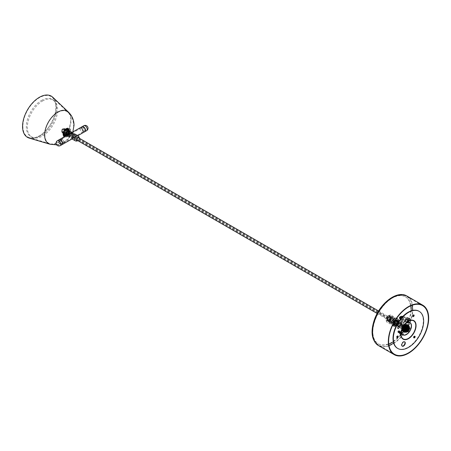 <?xml version="1.0" encoding="UTF-8"?>
<svg xmlns="http://www.w3.org/2000/svg" width="451" height="451" viewBox="0 0 451 451"><rect width="100%" height="100%" fill="white"/><g stroke="black" fill="none" stroke-linecap="round" stroke-linejoin="round"><path stroke-width="0.34" stroke-dasharray="2.25 1.69" d="M69.375 132.058A2.441 1.409 -60 0 1 68.31 134.511A2.441 1.409 -60 0 1 66.432 135.165A2.441 1.409 -60 0 1 65.925 134.048A2.441 1.409 -60 0 1 66.99 131.596A2.441 1.409 -60 0 1 68.868 130.942A2.441 1.409 -60 0 1 69.375 132.058M69.037 131.861A2.441 1.409 -60 0 1 67.971 134.319A2.441 1.409 -60 0 1 66.094 134.973A2.441 1.409 -60 0 1 65.587 133.857A2.441 1.409 -60 0 1 66.652 131.399A2.441 1.409 -60 0 1 68.535 130.745A2.441 1.409 -60 0 1 69.037 131.861M22.894 126.252A23.317 13.462 120 0 0 29.433 137.662A23.317 13.462 120 0 0 46.724 129.538A23.317 13.462 120 0 0 55.868 107.214A23.317 13.462 120 0 0 52.53 97.658A23.317 13.462 120 0 0 34.135 101.712A23.317 13.462 120 0 0 22.894 126.252M29.225 138.096A23.802 13.744 120 0 0 46.876 129.803A23.802 13.744 120 0 0 56.212 107.017A23.802 13.744 120 0 0 52.801 97.258M64.848 134.048A2.497 1.443 -60 0 1 65.643 131.258A2.497 1.443 -60 0 1 67.797 130.328A2.497 1.443 -60 0 1 68.242 130.937A2.497 1.443 -60 0 1 67.447 133.727A2.497 1.443 -60 0 1 65.294 134.657A2.497 1.443 -60 0 1 64.848 134.048M64.093 133.609A2.497 1.443 -60 0 1 64.888 130.824A2.497 1.443 -60 0 1 67.036 129.894A2.497 1.443 -60 0 1 67.481 130.502A2.497 1.443 -60 0 1 66.692 133.287A2.497 1.443 -60 0 1 64.538 134.223A2.497 1.443 -60 0 1 64.093 133.609M63.766 135.221L63.01 134.787A4.166 2.407 -60 0 1 62.96 134.646A4.166 2.407 -60 0 1 62.926 134.499L63.681 134.939A4.166 2.407 -60 0 0 63.721 135.086A4.166 2.407 -60 0 0 63.766 135.221L64.679 134.46L63.884 135.492L63.129 135.052A4.166 2.407 -60 0 0 63.27 135.277L64.031 135.712A4.166 2.407 -60 0 1 63.884 135.492M67.222 135.413A4.166 2.407 -60 0 1 66.928 135.644L66.167 135.21A4.166 2.407 -60 0 0 66.466 134.973L67.222 135.413L67.114 134.404L67.526 135.137L66.771 134.697A4.166 2.407 -60 0 0 67.047 134.404L66.748 133.552L67.323 134.071A4.166 2.407 -60 0 0 67.571 133.727L68.332 134.167A4.166 2.407 -60 0 1 68.084 134.505L67.323 134.071M66.613 135.852L65.857 135.418A4.166 2.407 -60 0 1 65.553 135.582L66.314 136.016A4.166 2.407 -60 0 0 66.613 135.852L66.697 134.731L66.928 135.644M65.998 136.151L65.243 135.712A4.166 2.407 -60 0 1 64.95 135.802L65.705 136.236A4.166 2.407 -60 0 0 65.998 136.151L66.28 134.962L66.314 136.016M65.412 136.287L64.651 135.852A4.166 2.407 -60 0 1 64.38 135.858L65.136 136.292A4.166 2.407 -60 0 0 65.412 136.287L65.869 135.08L65.705 136.236M64.871 136.258L64.11 135.819A4.166 2.407 -60 0 1 63.873 135.745L64.628 136.185A4.166 2.407 -60 0 0 64.871 136.258L65.485 135.091L65.136 136.292M64.403 136.061L63.647 135.627A4.166 2.407 -60 0 1 63.45 135.475L64.205 135.909A4.166 2.407 -60 0 0 64.403 136.061L65.153 134.984L64.628 136.185M63.625 134.612L62.864 134.178A4.166 2.407 -60 0 1 62.841 133.84L63.602 134.28A4.166 2.407 -60 0 0 63.625 134.612L64.561 134.06L63.681 134.939M63.608 133.913L62.852 133.473A4.166 2.407 -60 0 1 62.892 133.107L63.647 133.541A4.166 2.407 -60 0 0 63.608 133.913L64.527 133.592L63.602 134.28M63.726 133.146L62.965 132.707A4.166 2.407 -60 0 1 63.067 132.323L63.822 132.757A4.166 2.407 -60 0 0 63.726 133.146L64.583 133.079L63.647 133.541M63.963 132.352L63.202 131.917A4.166 2.407 -60 0 1 63.36 131.529L64.121 131.963A4.166 2.407 -60 0 0 63.963 132.352L64.724 132.538L63.822 132.757M64.313 131.568L63.552 131.128A4.166 2.407 -60 0 1 63.76 130.756L64.521 131.196A4.166 2.407 -60 0 0 64.313 131.568L64.944 131.996L64.121 131.963M64.758 130.818L64.003 130.384A4.166 2.407 -60 0 1 64.251 130.04L65.006 130.48A4.166 2.407 -60 0 0 64.758 130.818L65.237 131.472L64.521 131.196M65.288 130.147L64.527 129.708A4.166 2.407 -60 0 1 64.809 129.414L65.564 129.854A4.166 2.407 -60 0 0 65.288 130.147L65.587 130.999L65.006 130.48M65.869 129.578L65.107 129.138A4.166 2.407 -60 0 1 65.406 128.907L66.162 129.341A4.166 2.407 -60 0 0 65.869 129.578L65.976 130.587L65.564 129.854M66.477 129.133L65.722 128.693A4.166 2.407 -60 0 1 66.021 128.529L66.776 128.969A4.166 2.407 -60 0 0 66.477 129.133L66.393 130.26L66.162 129.341M67.092 128.834L66.331 128.4A4.166 2.407 -60 0 1 66.624 128.309L67.385 128.749A4.166 2.407 -60 0 0 67.092 128.834L66.81 130.029L66.776 128.969M67.678 128.698L66.923 128.264A4.166 2.407 -60 0 1 67.193 128.259L67.954 128.693A4.166 2.407 -60 0 0 67.678 128.698L67.222 129.905L67.385 128.749M68.219 128.727L67.464 128.293A4.166 2.407 -60 0 1 67.701 128.366L68.462 128.806A4.166 2.407 -60 0 0 68.219 128.727L67.605 129.894L67.954 128.693M68.687 128.924L67.932 128.484A4.166 2.407 -60 0 1 68.124 128.636L68.885 129.076A4.166 2.407 -60 0 0 68.687 128.924L67.938 130.001L68.462 128.806M69.059 129.274L68.304 128.834A4.166 2.407 -60 0 1 68.445 129.059L69.206 129.499A4.166 2.407 -60 0 0 69.059 129.274L68.214 130.215L68.885 129.076M69.324 129.764L68.569 129.324A4.166 2.407 -60 0 1 68.653 129.612L69.409 130.046A4.166 2.407 -60 0 0 69.324 129.764L68.411 130.525L69.206 129.499M69.465 130.373L68.71 129.939A4.166 2.407 -60 0 1 68.732 130.271L69.488 130.705A4.166 2.407 -60 0 0 69.465 130.373L68.529 130.925L69.409 130.046M69.482 131.078L68.721 130.638A4.166 2.407 -60 0 1 68.682 131.004L69.443 131.444A4.166 2.407 -60 0 0 69.482 131.078L68.563 131.393L69.488 130.705M69.364 131.839L68.608 131.404A4.166 2.407 -60 0 1 68.507 131.788L69.268 132.228A4.166 2.407 -60 0 0 69.364 131.839L68.507 131.906L69.443 131.444M69.127 132.633L68.372 132.194A4.166 2.407 -60 0 1 68.214 132.583L68.969 133.022A4.166 2.407 -60 0 0 69.127 132.633L68.366 132.447L69.268 132.228M68.778 133.423L68.022 132.983A4.166 2.407 -60 0 1 67.813 133.355L68.569 133.795A4.166 2.407 -60 0 0 68.778 133.423L68.146 132.994L68.969 133.022M65.857 135.418L65.942 134.291L66.167 135.21M65.243 135.712L65.519 134.522L65.553 135.582M64.651 135.852L65.107 134.646L64.95 135.802M64.11 135.819L64.73 134.652L64.38 135.858M63.647 135.627L64.397 134.55L63.873 135.745M63.27 135.277L64.121 134.336L63.45 135.475M63.01 134.787L63.918 134.02L63.129 135.052M62.864 134.178L63.8 133.626L62.926 134.499M62.852 133.473L63.771 133.158L62.841 133.84M62.965 132.707L63.822 132.639L62.892 133.107M63.202 131.917L63.969 132.098L63.067 132.323M63.552 131.128L64.189 131.557L63.36 131.529M64.003 130.384L64.482 131.038L63.76 130.756M64.527 129.708L64.826 130.559L64.251 130.04M65.107 129.138L65.22 130.147L64.809 129.414M65.722 128.693L65.632 129.82L65.406 128.907M66.331 128.4L66.055 129.589L66.021 128.529M66.923 128.264L66.466 129.465L66.624 128.309M67.464 128.293L66.844 129.46L67.193 128.259M67.932 128.484L67.182 129.561L67.701 128.366M68.304 128.834L67.453 129.775L68.124 128.636M68.569 129.324L67.656 130.091L68.445 129.059M68.71 129.939L67.774 130.491L68.653 129.612M68.721 130.638L67.808 130.953L68.732 130.271M68.608 131.404L67.751 131.472L68.682 131.004M68.372 132.194L67.611 132.013L68.507 131.788M68.022 132.983L67.385 132.555L68.214 132.583M67.571 133.727L67.098 133.079L67.813 133.355M66.466 134.973L66.359 133.964L66.771 134.697M67.047 134.404L67.802 134.838A4.166 2.407 -60 0 1 67.526 135.137M67.802 134.838L67.503 133.992L68.084 134.505M68.332 134.167L67.853 133.513L68.569 133.795M64.031 135.712L64.876 134.77L64.205 135.909M67.114 134.404L66.359 133.964M67.503 133.992L66.748 133.552M67.853 133.513L67.098 133.079M68.146 132.994L67.385 132.555M68.366 132.447L67.611 132.013M68.507 131.906L67.751 131.472M68.563 131.393L67.808 130.953M68.529 130.925L67.774 130.491M68.411 130.525L67.656 130.091M68.214 130.215L67.453 129.775M67.938 130.001L67.182 129.561M67.605 129.894L66.844 129.46M67.222 129.905L66.466 129.465M66.81 130.029L66.055 129.589M66.393 130.26L65.632 129.82M65.976 130.587L65.22 130.147M65.587 130.999L64.826 130.559M65.237 131.472L64.482 131.038M64.944 131.996L64.189 131.557M64.724 132.538L63.969 132.098M64.583 133.079L63.822 132.639M64.527 133.592L63.771 133.158M64.561 134.06L63.8 133.626M64.679 134.46L63.918 134.02M64.876 134.77L64.121 134.336M65.153 134.984L64.397 134.55M65.485 135.091L64.73 134.652M65.869 135.08L65.107 134.646M66.28 134.962L65.519 134.522M66.697 134.731L65.942 134.291M61.764 131.438A2.261 1.308 -60 0 1 63.36 128.806A2.261 1.308 -60 0 1 64.955 129.871A2.261 1.308 -60 0 1 63.298 132.532A2.261 1.308 -60 0 1 61.759 131.579A2.261 1.308 -60 0 1 61.764 131.438M65.119 129.877A2.379 1.376 120 0 0 64.634 128.642A2.379 1.376 120 0 0 63.444 128.761A2.379 1.376 120 0 0 61.764 131.529A2.379 1.376 120 0 0 61.759 131.675A2.379 1.376 120 0 0 62.255 132.763A2.379 1.376 120 0 0 64.031 132.188A2.379 1.376 120 0 0 65.119 129.877M71.686 133.755A2.261 1.308 120 0 0 71.692 133.62A2.261 1.308 120 0 0 70.153 132.662A2.261 1.308 120 0 0 68.496 135.323A2.261 1.308 120 0 0 70.091 136.388A2.261 1.308 120 0 0 71.686 133.755M68.326 135.317A2.379 1.376 -60 0 1 69.42 133.011A2.379 1.376 -60 0 1 71.196 132.431A2.379 1.376 -60 0 1 71.692 133.519A2.379 1.376 -60 0 1 71.686 133.665A2.379 1.376 -60 0 1 70.006 136.433A2.379 1.376 -60 0 1 68.817 136.552A2.379 1.376 -60 0 1 68.326 135.317M68.918 135.12A1.669 0.964 120 0 0 69.257 135.982A1.669 0.964 120 0 0 70.503 135.582A1.669 0.964 120 0 0 71.264 133.964A1.669 0.964 120 0 0 70.925 133.096A1.669 0.964 120 0 0 69.679 133.502A1.669 0.964 120 0 0 68.918 135.12M62.182 131.23A1.669 0.964 120 0 0 62.526 132.098A1.669 0.964 120 0 0 63.771 131.692A1.669 0.964 120 0 0 64.532 130.074A1.669 0.964 120 0 0 64.194 129.212A1.669 0.964 120 0 0 62.948 129.617A1.669 0.964 120 0 0 62.182 131.23M43.099 100.703A21.422 12.369 120 0 0 28.616 119.526A21.422 12.369 120 0 0 31.779 137.081A21.422 12.369 120 0 0 41.887 136.354A21.422 12.369 120 0 0 56.364 117.531A21.422 12.369 120 0 0 53.201 99.975A21.422 12.369 120 0 0 43.099 100.703M42.084 100.122A21.422 12.369 120 0 0 27.607 118.94A21.422 12.369 120 0 0 30.769 136.495A21.422 12.369 120 0 0 40.872 135.774A21.422 12.369 120 0 0 55.355 116.95A21.422 12.369 120 0 0 52.192 99.395A21.422 12.369 120 0 0 42.084 100.122M62.463 129.617A1.308 0.755 -60 0 1 63.506 129.228A1.308 0.755 -60 0 1 63.247 131.106A1.308 0.755 -60 0 1 62.199 131.495A1.308 0.755 -60 0 1 62.463 129.617M65.66 131.466A1.308 0.755 -60 0 1 66.709 131.078A1.308 0.755 -60 0 1 66.444 132.949A1.308 0.755 -60 0 1 65.395 133.344A1.308 0.755 -60 0 1 65.66 131.466M66.477 133.017A1.426 0.823 -60 0 1 65.339 133.445A1.426 0.823 -60 0 1 65.626 131.399A1.426 0.823 -60 0 1 66.765 130.97A1.426 0.823 -60 0 1 66.477 133.017M65.13 132.239A1.426 0.823 -60 0 1 63.991 132.667A1.426 0.823 -60 0 1 64.279 130.621A1.426 0.823 -60 0 1 65.418 130.192A1.426 0.823 -60 0 1 65.13 132.239M65.169 132.306A1.545 0.891 -60 0 1 63.929 132.769A1.545 0.891 -60 0 1 64.245 130.553A1.545 0.891 -60 0 1 65.48 130.091A1.545 0.891 -60 0 1 65.169 132.306M63.822 131.534A1.545 0.891 -60 0 1 62.588 131.996A1.545 0.891 -60 0 1 62.898 129.775A1.545 0.891 -60 0 1 64.132 129.313A1.545 0.891 -60 0 1 63.822 131.534M63.963 131.805A2.024 1.167 -60 0 1 62.345 132.408A2.024 1.167 -60 0 1 62.757 129.505A2.024 1.167 -60 0 1 64.369 128.901A2.024 1.167 -60 0 1 63.963 131.805M63.461 131.512A2.024 1.167 -60 0 1 61.843 132.115A2.024 1.167 -60 0 1 62.249 129.212A2.024 1.167 -60 0 1 63.867 128.608A2.024 1.167 -60 0 1 63.461 131.512M66.652 134.477A2.497 1.443 120 0 0 68.202 132.273A2.497 1.443 120 0 0 67.802 130.333A2.497 1.443 120 0 0 66.455 130.519A2.497 1.443 120 0 0 64.905 132.724A2.497 1.443 120 0 0 65.305 134.663A2.497 1.443 120 0 0 66.652 134.477M67.188 134.787A2.497 1.443 120 0 0 68.744 132.583A2.497 1.443 120 0 0 68.343 130.643A2.497 1.443 120 0 0 66.99 130.829A2.497 1.443 120 0 0 65.44 133.034A2.497 1.443 120 0 0 65.84 134.973A2.497 1.443 120 0 0 67.188 134.787M66.895 128.845A5 2.886 120 0 0 63.788 133.259A5 2.886 120 0 0 64.594 137.138A5 2.886 120 0 0 67.289 136.771A5 2.886 120 0 0 70.395 132.357A5 2.886 120 0 0 69.589 128.479A5 2.886 120 0 0 66.895 128.845M66.353 128.535A5 2.886 120 0 0 63.253 132.949A5 2.886 120 0 0 64.053 136.828A5 2.886 120 0 0 66.748 136.461A5 2.886 120 0 0 69.854 132.047A5 2.886 120 0 0 69.054 128.169A5 2.886 120 0 0 66.353 128.535M73.4 134.686L74.832 134.804L73.953 137.876L72.69 138.513L73.4 134.686M68.749 131.292A2.142 1.235 -60 0 1 69.189 132.284A2.142 1.235 -60 0 1 68.248 134.432A2.142 1.235 -60 0 1 66.607 135.001A2.142 1.235 -60 0 1 66.162 134.009A2.142 1.235 -60 0 1 67.103 131.861A2.142 1.235 -60 0 1 68.749 131.292L72.059 133.203L72.064 133.919L74.184 134.432L74.178 136.929L72.042 137.431L72.064 133.919L69.928 134.415L69.916 136.912L72.042 137.431L72.042 138.141L69.206 137.329L68.011 135.655L69.217 133.998L70.153 133.468L69.274 136.54L70.706 136.659L71.416 132.831L70.153 133.468L71.416 132.831L71.546 133.648L69.274 136.54L68.529 135.21M83.508 127.419A2.142 1.246 -119.6 0 0 82.437 127.312A2.142 1.246 -119.6 0 0 82.093 129.031A2.142 1.246 -119.6 0 0 83.486 130.931A2.142 1.246 -119.6 0 0 84.551 131.038A2.142 1.246 -119.6 0 0 84.901 129.313A2.142 1.246 -119.6 0 0 83.508 127.419M60.592 144.512A2.858 1.663 -119.6 0 0 62.018 144.658A2.858 1.663 -119.6 0 1 58.664 141.699A2.858 1.663 -119.6 0 1 59.199 139.692A2.858 1.663 -119.6 0 0 58.731 141.986A2.858 1.663 -119.6 0 0 60.592 144.512M82.088 126.692A2.858 1.663 -119.6 0 0 81.62 128.986A2.858 1.663 -119.6 0 0 83.48 131.512A2.858 1.663 -119.6 0 0 84.906 131.658A2.858 1.663 60.4 0 1 82.674 130.852A2.858 1.663 60.4 0 1 81.479 127.932A2.858 1.663 60.4 0 1 81.484 127.853M60.62 140.419A2.142 1.246 -119.6 0 0 59.549 140.312A2.142 1.246 -119.6 0 0 59.199 142.031A2.142 1.246 -119.6 0 0 60.597 143.931A2.142 1.246 -119.6 0 0 61.663 144.032A2.142 1.246 -119.6 0 0 62.012 142.313A2.142 1.246 -119.6 0 0 60.62 140.419M72.042 137.431L72.064 133.919M83.328 131.061A2.142 1.246 60.4 0 1 82.871 131.991A2.142 1.246 60.4 0 1 81.197 131.388A2.142 1.246 60.4 0 1 80.301 129.2A2.142 1.246 60.4 0 1 80.757 128.264A2.142 1.246 60.4 0 1 82.432 128.868A2.142 1.246 60.4 0 1 83.328 131.061M85.008 130.102A2.142 1.246 60.4 0 1 84.551 131.038A2.142 1.246 60.4 0 1 82.883 130.435A2.142 1.246 60.4 0 1 81.981 128.242A2.142 1.246 60.4 0 1 82.437 127.312A2.142 1.246 60.4 0 1 84.111 127.909A2.142 1.246 60.4 0 1 85.008 130.102M63.749 141.575A2.142 1.246 -119.6 0 0 61.235 139.353A2.142 1.246 -119.6 0 0 60.829 140.859A2.142 1.246 -119.6 0 0 63.349 143.08A2.142 1.246 -119.6 0 0 63.749 141.575M62.069 142.527A2.142 1.246 -119.6 0 0 59.549 140.312A2.142 1.246 -119.6 0 0 59.149 141.817A2.142 1.246 -119.6 0 0 61.663 144.032A2.142 1.246 -119.6 0 0 62.069 142.527M68.71 134.697L70.153 133.468L69.217 133.998M66.246 135.621A2.858 1.652 120 0 0 68.439 134.86A2.858 1.652 120 0 0 69.696 131.996A2.858 1.652 120 0 0 69.104 130.672M72.07 133.333C72.07 132.087 72.064 132.092 72.053 133.361L72.036 138.012L74.883 137.346L76.089 135.689L74.894 134.015M77.781 140.633A1.669 0.964 120 0 0 78.057 140.515A1.669 0.964 120 0 0 78.745 139.872A1.669 0.964 120 0 0 79.032 139.365A1.669 0.964 120 0 0 79.246 138.48A1.669 0.964 120 0 0 79.213 138.158M75.249 136.168L74.719 135.289L72.893 137.51L73.056 138.175L75.249 136.168M405.054 327.9A0.536 0.31 -60 0 1 404.829 327.195A0.536 0.31 -60 0 1 405.054 327.9M68.451 133.564A0.536 0.31 -60 0 1 68.225 132.859A0.536 0.31 -60 0 1 68.451 133.564M405.308 328.683A0.536 0.31 -60 0 1 405.083 327.978A0.536 0.31 -60 0 1 405.308 328.683M68.704 134.342A0.536 0.31 -60 0 1 68.473 133.637A0.536 0.31 -60 0 1 68.704 134.342M68.163 132.662A1.426 0.823 -60 0 1 69.178 132.363A1.426 0.823 -60 0 1 68.766 134.539A1.426 0.823 -60 0 1 67.746 134.838A1.426 0.823 -60 0 1 68.163 132.662M404.767 326.998A1.426 0.823 -60 0 1 405.782 326.704A1.426 0.823 -60 0 1 405.37 328.875A1.426 0.823 -60 0 1 404.355 329.174A1.426 0.823 -60 0 1 404.767 326.998M392.703 317.267A3.213 1.855 -60 0 1 393.278 317.419A3.213 1.855 -60 0 1 393.509 320.684A3.213 1.855 -60 0 1 390.639 323.136A3.213 1.855 -60 0 1 390.064 322.984A3.213 1.855 -60 0 1 389.833 319.72A3.213 1.855 -60 0 1 392.703 317.267M393.041 317.465A3.213 1.855 -60 0 1 393.616 317.617A3.213 1.855 -60 0 1 393.847 320.881A3.213 1.855 -60 0 1 390.978 323.333A3.213 1.855 -60 0 1 390.403 323.181A3.213 1.855 -60 0 1 390.171 319.917A3.213 1.855 -60 0 1 393.041 317.465M396.965 337.557A0.953 0.552 -60 0 1 396.936 337.557A0.953 0.552 -60 0 1 396.762 337.511A0.953 0.552 -60 0 1 396.694 336.547A0.953 0.552 -60 0 1 397.545 335.82A0.953 0.552 -60 0 1 397.714 335.865A0.953 0.552 -60 0 1 397.855 336.012M413.843 337.754A0.953 0.552 -60 0 1 413.815 337.754A0.953 0.552 -60 0 1 413.64 337.709A0.953 0.552 -60 0 1 413.573 336.745A0.953 0.552 -60 0 1 414.424 336.018A0.953 0.552 -60 0 1 414.593 336.063A0.953 0.552 -60 0 1 414.734 336.215M412.857 316.472A0.953 0.552 -60 0 1 412.828 316.472A0.953 0.552 -60 0 1 412.659 316.427A0.953 0.552 -60 0 1 412.592 315.463A0.953 0.552 -60 0 1 413.443 314.736A0.953 0.552 -60 0 1 413.612 314.781A0.953 0.552 -60 0 1 413.747 314.928M402.123 346.092A2.497 1.443 -60 0 1 401.942 346.013A2.497 1.443 -60 0 1 401.762 343.476A2.497 1.443 -60 0 1 403.995 341.565A2.497 1.443 -60 0 1 404.446 341.683A2.497 1.443 -60 0 1 404.598 341.802M405.68 331.034A2.497 1.443 120 0 0 407.913 329.129A2.497 1.443 120 0 0 407.732 326.592A2.497 1.443 120 0 0 407.287 326.473A2.497 1.443 120 0 0 405.054 328.379A2.497 1.443 120 0 0 405.235 330.921A2.497 1.443 120 0 0 405.68 331.034M405.342 330.842A2.497 1.443 120 0 0 407.574 328.937A2.497 1.443 120 0 0 407.394 326.394A2.497 1.443 120 0 0 406.949 326.276A2.497 1.443 120 0 0 404.716 328.187A2.497 1.443 120 0 0 404.897 330.724A2.497 1.443 120 0 0 405.342 330.842M397.624 348.375A21.422 12.369 120 0 0 401.283 349.283A21.422 12.369 120 0 0 420.349 333.086A21.422 12.369 120 0 0 419.041 311.275M397.573 325.972A2.261 1.308 -60 0 1 397.478 325.402A2.261 1.308 -60 0 1 399.079 322.634A2.261 1.308 -60 0 1 400.578 322.984A2.261 1.308 -60 0 1 399.62 325.904A2.261 1.308 -60 0 1 397.573 325.972M400.742 322.955A2.379 1.376 120 0 0 400.353 322.465A2.379 1.376 120 0 0 399.163 322.583A2.379 1.376 120 0 0 397.478 325.498A2.379 1.376 120 0 0 397.579 326.101A2.379 1.376 120 0 0 397.968 326.586A2.379 1.376 120 0 0 400.06 325.65A2.379 1.376 120 0 0 400.742 322.955M405.821 330.859A2.379 1.376 -60 0 1 406.503 328.17A2.379 1.376 -60 0 1 408.6 327.229A2.379 1.376 -60 0 1 408.989 327.719A2.379 1.376 -60 0 1 409.091 328.317A2.379 1.376 -60 0 1 407.405 331.231A2.379 1.376 -60 0 1 406.216 331.35A2.379 1.376 -60 0 1 405.821 330.859M397.968 325.577A1.669 0.964 120 0 0 398.244 325.921A1.669 0.964 120 0 0 399.71 325.261A1.669 0.964 120 0 0 400.184 323.378A1.669 0.964 120 0 0 399.907 323.034A1.669 0.964 120 0 0 398.447 323.694A1.669 0.964 120 0 0 397.968 325.577M407.636 329.36A2.261 1.308 120 0 0 408.082 327.832A2.261 1.308 120 0 0 407.078 326.699A2.261 1.308 120 0 0 405.325 328.148A2.261 1.308 120 0 0 405.009 330.329A2.261 1.308 120 0 0 406.481 330.6A2.261 1.308 120 0 0 407.636 329.36M405.472 328.227A2.142 1.235 -60 0 1 407.636 326.947A2.142 1.235 -60 0 1 408.082 327.928A2.142 1.235 -60 0 1 407.665 329.377A2.142 1.235 -60 0 1 406.565 330.549A2.142 1.235 -60 0 1 405.494 330.656A2.142 1.235 -60 0 1 405.472 328.227M408.505 329.861A2.142 1.235 120 0 0 408.476 327.432A2.142 1.235 120 0 0 407.405 327.539A2.142 1.235 120 0 0 406.312 328.717A2.142 1.235 120 0 0 405.894 330.166A2.142 1.235 120 0 0 406.334 331.141A2.142 1.235 120 0 0 408.505 329.861M409.79 328.322L408.95 327.832L408.38 325.921M409.688 328.869L408.296 331.367L407.45 330.882L408.848 328.384L409.812 328.706M405.911 332.336L405.066 331.846L407.033 331.265L407.873 331.75M408.172 325.814L408.803 328.125L407.112 331.068L404.863 331.733L404.135 329.512L401.762 329.935L401.317 327.573L403.087 324.681L405.443 324.246L405.894 326.609L404.119 329.501L405.889 327.003L406.729 327.488L405.212 329.906L404.367 329.416M405.844 325.351A4.166 2.407 -60 0 1 406.142 325.16L405.387 324.72A4.166 2.407 -60 0 0 405.083 324.917L405.844 325.351L405.832 326.439L408.104 325.774M398.03 331.141A0.834 0.676 -51.3 0 0 399.208 331.823A0.834 0.676 -51.3 0 0 398.03 331.141M398.148 332.466A1.071 0.874 128.7 0 1 399.4 330.735A1.071 0.874 128.7 0 1 398.148 332.466M399.744 331.017A1.071 0.874 -51.3 0 0 398.583 332.815A1.071 0.874 -51.3 0 0 399.744 331.017M399.524 331.355A0.665 0.541 -51.3 0 0 398.802 332.472A0.665 0.541 -51.3 0 0 399.524 331.355M400.172 331.88A0.665 0.541 -51.3 0 0 399.451 332.996A0.665 0.541 -51.3 0 0 400.172 331.88M403.797 331L401.892 333.937A1.669 0.964 -60 0 1 400.302 334.777A1.669 0.964 -60 0 1 400.381 332.725L402.281 329.794A3.569 2.063 -60 0 1 403.126 326.456A3.569 2.063 -60 0 1 406.537 324.664A3.569 2.063 -60 0 1 406.374 329.05A3.569 2.063 -60 0 1 403.797 331L404.062 331.158L402.162 334.095A1.669 0.964 -60 0 1 400.573 334.93A1.669 0.964 -60 0 1 400.651 332.883L402.551 329.946A3.569 2.063 -60 0 1 403.397 326.609A3.569 2.063 -60 0 1 406.802 324.816A3.569 2.063 -60 0 1 406.639 329.207A3.569 2.063 -60 0 1 404.062 331.158M401.108 333.25A0.654 0.378 -60 0 1 401.706 333.729A0.654 0.378 -60 0 1 401.108 333.25M399.496 332.319A0.654 0.378 -60 0 1 400.088 332.793A0.654 0.378 -60 0 1 399.496 332.319M403.882 326.998A2.497 1.443 -60 0 1 406.266 325.746A2.497 1.443 -60 0 1 406.154 328.818A2.497 1.443 -60 0 1 403.769 330.07A2.497 1.443 -60 0 1 403.882 326.998M403.617 326.845A2.497 1.443 -60 0 1 406.001 325.588A2.497 1.443 -60 0 1 405.883 328.661A2.497 1.443 -60 0 1 403.498 329.918A2.497 1.443 -60 0 1 403.617 326.845M400.037 333.509L400.939 332.116L401.615 332.494A0.97 0.558 -60 0 1 401.621 332.494A0.97 0.558 -60 0 1 401.621 333.61A0.97 0.558 -60 0 1 400.651 334.174A0.97 0.558 -60 0 1 400.573 334.106L398.69 332.737L399.592 331.338L400.939 332.116M399.592 331.338L400.268 331.716A0.97 0.558 -60 0 1 400.274 332.838A0.97 0.558 -60 0 1 399.31 333.396A0.97 0.558 -60 0 1 399.225 333.328L398.69 332.737M400.268 331.716A0.97 0.558 -60 0 1 400.274 331.716L401.615 332.494L400.274 331.716M402.551 326.31A2.261 1.308 120 0 0 402.106 328.604A2.261 1.308 120 0 0 403.606 328.937A2.261 1.308 120 0 0 404.654 327.877A2.261 1.308 120 0 0 405.201 326.169A2.261 1.308 120 0 0 404.265 325.03A2.261 1.308 120 0 0 402.551 326.31M404.688 327.883A2.142 1.235 -60 0 1 403.69 328.892A2.142 1.235 -60 0 1 402.619 328.999A2.142 1.235 -60 0 1 402.692 326.4A2.142 1.235 -60 0 1 404.761 325.284A2.142 1.235 -60 0 1 405.201 326.265A2.142 1.235 -60 0 1 404.688 327.883M405.669 328.458A2.261 1.308 -60 0 1 403.955 329.737A2.261 1.308 -60 0 1 403.014 328.599A2.261 1.308 -60 0 1 403.56 326.896A2.261 1.308 -60 0 1 404.615 325.831A2.261 1.308 -60 0 1 406.109 326.163A2.261 1.308 -60 0 1 405.669 328.458M403.532 326.885A2.142 1.235 120 0 0 403.014 328.503A2.142 1.235 120 0 0 403.459 329.484A2.142 1.235 120 0 0 405.528 328.367A2.142 1.235 120 0 0 405.601 325.774A2.142 1.235 120 0 0 404.53 325.876A2.142 1.235 120 0 0 403.532 326.885M404.778 330.25L402.867 330.6L402.027 330.115L403.938 329.766L405.032 330.166L406.87 327.325L406.452 324.833L404.197 325.188L402.326 328.159L402.777 330.521L405.032 330.166M402.58 330.386L402.185 328.322L401.345 327.838L401.74 329.901L402.777 330.521M402.326 327.764L403.848 325.351L403.008 324.861L401.486 327.279L402.36 328.029M404.276 325.002L406.193 324.652L405.353 324.168L403.436 324.517L404.197 325.188M406.03 326.445L405.641 324.382L406.481 324.867L406.87 326.93L405.894 326.609M388.193 317.667A2.74 1.578 -60 0 1 389.314 316.608A2.74 1.578 -60 0 1 391.158 317.098A2.74 1.578 -60 0 1 390.436 320.018A2.74 1.578 -60 0 1 388.429 321.343A2.74 1.578 -60 0 1 387.381 319.962A2.74 1.578 -60 0 1 388.193 317.667M390.572 320.114A2.858 1.652 120 0 0 390.825 316.416A2.858 1.652 120 0 0 389.399 316.557A2.858 1.652 120 0 0 388.226 317.667A2.858 1.652 120 0 0 387.381 320.058A2.858 1.652 120 0 0 387.973 321.366A2.858 1.652 120 0 0 390.572 320.114M394.23 323.001A2.74 1.578 120 0 0 396.046 324.962A2.74 1.578 120 0 0 397.168 323.903A2.74 1.578 120 0 0 397.985 321.614A2.74 1.578 120 0 0 397.968 321.343A2.858 1.652 -60 0 1 397.985 321.512A2.858 1.652 -60 0 1 397.134 323.903A2.858 1.652 -60 0 1 395.961 325.013A2.858 1.652 -60 0 1 394.535 325.154A2.858 1.652 -60 0 1 394.084 322.916M394.879 322.454A2.024 1.167 120 0 0 395.037 324.483A2.024 1.167 120 0 0 396.874 323.598A2.024 1.167 120 0 0 397.478 321.907M388.486 317.978A2.024 1.167 120 0 0 388.305 320.593A2.024 1.167 120 0 0 390.143 319.708A2.024 1.167 120 0 0 390.329 317.092A2.024 1.167 120 0 0 388.486 317.978M400.133 316.771A0.716 0.412 -60 0 0 399.716 317.149L400.499 316.658L400.499 317.656L399.631 318.152L399.547 317.363M400.155 317.825A1.19 0.688 -60 0 1 401.486 316.85A1.19 0.688 -60 0 1 401.621 317.932A1.19 0.688 -60 0 1 400.296 318.913A1.19 0.688 -60 0 1 400.155 317.825M402.433 316.844A1.787 1.032 -60 0 1 402.574 316.839A1.787 1.032 -60 0 1 402.839 316.918A1.787 1.032 -60 0 1 403.059 318.547A1.787 1.032 -60 0 1 401.339 320.097L402.512 320.182L404.992 321.337A3.45 0.761 20.8 0 1 407.338 321.507L408.302 321.918L404.282 321.625A1.866 1.077 120 0 0 405.714 320.058A1.866 1.077 120 0 0 405.522 318.372L406.193 318.761A1.866 1.077 -60 0 1 406.39 320.447A1.866 1.077 -60 0 1 404.959 322.014A1.866 1.077 -60 0 1 404.293 321.975A1.866 1.077 -60 0 1 403.927 320.982A1.866 1.077 -60 0 1 404.09 320.278A1.866 1.077 -60 0 1 404.214 319.996L404.733 320.249A1.877 1.082 -60 0 1 406.672 319.02A1.877 1.082 -60 0 1 406.723 319.054L410.946 319.579L407.687 328.153A4.166 2.407 -60 0 1 403.036 331.575A4.166 2.407 -60 0 1 402.388 328.266L404.733 320.249M406.588 328.074A2.379 1.376 -60 0 1 403.927 330.031A2.379 1.376 -60 0 1 403.651 327.86A2.379 1.376 -60 0 1 406.306 325.904A2.379 1.376 -60 0 1 406.588 328.074M406.08 327.781A2.379 1.376 -60 0 1 403.425 329.737A2.379 1.376 -60 0 1 403.149 327.567A2.379 1.376 -60 0 1 405.804 325.616A2.379 1.376 -60 0 1 406.08 327.781M400.776 318.603L401.339 320.097A1.787 1.032 -60 0 1 401.052 320.007A1.787 1.032 -60 0 1 400.747 318.761M402.912 316.354L407.913 317.645L410.399 319.071L409.35 322.11L406.994 320.751L400.161 319.5M401.886 319.624L403.121 316.371M406.565 318.276L406.227 318.079L405.691 319.494L406.03 319.686L406.565 318.276L403.752 316.923L402.444 316.833M408.375 319.855L408.037 319.663L408.572 318.248L408.91 318.445L408.375 319.855L406.03 319.686M406.227 318.079A3.45 0.761 -159.2 0 1 408.572 318.248M405.691 319.494A3.45 0.761 -159.2 0 1 408.037 319.663M410.359 319.06L407.18 327.86A4.166 2.407 -60 0 1 402.529 331.282A4.166 2.407 -60 0 1 401.886 327.973L404.214 319.996M409.35 322.11L404.959 322.014L404.282 321.625M406.193 318.761L406.723 319.054M407.969 321.721L409.204 318.468L408.91 318.445M409.204 318.468L405.522 318.372M406.994 320.751L408.07 317.927L410.946 319.579M408.302 321.918L409.542 318.66M402.512 320.182L403.752 316.923M400.133 319.533L401.193 320.086L400.2 319.505M404.992 321.337L405.528 319.928L408.211 320.289L407.873 320.097L407.338 321.507M405.325 321.529L405.861 320.12M407.676 321.698L408.211 320.289M404.812 321.495L406.047 318.237M407.913 317.645L408.07 317.927L407.913 317.645M405.528 319.928A3.45 0.761 -159.2 0 1 407.873 320.097M400.815 317.842L399.947 318.338L399.952 317.335L400.821 316.839L400.815 317.842L400.499 317.656M400.978 317.408L400.663 317.222M400.612 317.38L400.279 317.188M400.821 316.839L400.499 316.658M400.527 316.816L400.206 316.636M400.319 317.363L399.986 317.166M399.952 317.335L399.637 317.149M399.789 317.769L399.468 317.583M400.155 317.797L399.817 317.6M399.947 318.338L399.631 318.152M400.246 318.361L399.924 318.175M400.449 317.814L400.11 317.622M400.449 317.848A0.716 0.412 120 0 0 400.533 318.496A0.716 0.412 120 0 0 401.328 317.91A0.716 0.412 120 0 0 401.249 317.262A0.716 0.412 120 0 0 400.449 317.848M404.023 319.466A0.716 0.412 -60 0 1 403.228 320.052A0.716 0.412 -60 0 1 403.143 319.404A0.716 0.412 -60 0 1 403.938 318.818A0.716 0.412 -60 0 1 404.023 319.466M391.372 318.214A2.616 1.511 120 0 0 389.878 320.52A2.616 1.511 120 0 0 390.324 322.448A2.616 1.511 120 0 0 391.891 322.149A2.616 1.511 120 0 0 393.39 319.844A2.616 1.511 120 0 0 392.939 317.916A2.616 1.511 120 0 0 391.372 318.214M389.016 316.856A2.616 1.511 120 0 0 387.522 319.156A2.616 1.511 120 0 0 387.967 321.089A2.616 1.511 120 0 0 389.534 320.785A2.616 1.511 120 0 0 391.034 318.485A2.616 1.511 120 0 0 390.583 316.551A2.616 1.511 120 0 0 389.016 316.856M388.824 317.154A2.024 1.167 120 0 0 387.668 318.936A2.024 1.167 120 0 0 388.012 320.424A2.024 1.167 120 0 0 389.224 320.193A2.024 1.167 120 0 0 390.38 318.417A2.024 1.167 120 0 0 390.036 316.923A2.024 1.167 120 0 0 388.824 317.154M388.469 319.759A2.024 1.167 -60 0 1 387.257 319.99A2.024 1.167 -60 0 1 386.907 318.496A2.024 1.167 -60 0 1 388.069 316.72A2.024 1.167 -60 0 1 389.281 316.484A2.024 1.167 -60 0 1 389.625 317.978A2.024 1.167 -60 0 1 388.469 319.759M391.231 317.143A4.048 2.334 -60 0 1 393.655 316.675A4.048 2.334 -60 0 1 394.349 319.663A4.048 2.334 -60 0 1 392.032 323.22A4.048 2.334 -60 0 1 389.608 323.683A4.048 2.334 -60 0 1 388.92 320.7A4.048 2.334 -60 0 1 391.231 317.143M396.886 323.615L397.607 324.032A2.616 1.511 120 0 0 397.258 325.926L393.892 323.981A2.616 1.511 120 0 0 394.399 324.805A2.616 1.511 120 0 0 395.285 324.861A2.616 1.511 120 0 0 397.184 322.984L398.222 322.668L401.587 324.607A4.048 2.334 -60 0 1 398.419 328.074A4.048 2.334 -60 0 1 397.055 327.984A4.048 2.334 -60 0 1 396.215 326.242L396.079 326.163M393.898 322.809L393.199 322.403L394.518 322.245M394.236 322.087A2.616 1.511 -60 0 1 396.136 320.21A2.616 1.511 -60 0 1 397.021 320.266A2.616 1.511 -60 0 1 397.528 321.089L397.917 320.971M393.599 323.891A2.616 1.511 -60 0 1 392.72 323.829A2.616 1.511 -60 0 1 392.409 321.456A2.616 1.511 -60 0 1 394.456 319.235A2.616 1.511 -60 0 1 395.335 319.297A2.616 1.511 -60 0 1 395.645 321.67A2.616 1.511 -60 0 1 393.599 323.891M394.648 318.18A3.811 2.199 -60 0 1 396.649 320.768A3.811 2.199 -60 0 1 393.407 324.945A3.811 2.199 -60 0 1 391.333 323.119A3.811 2.199 -60 0 1 394.027 318.457A3.811 2.199 -60 0 1 394.648 318.18M393.537 325.256A4.048 2.334 120 0 0 396.694 321.828A4.048 2.334 120 0 0 396.22 318.158A4.048 2.334 120 0 0 394.856 318.068A4.048 2.334 120 0 0 394.197 318.355A4.048 2.334 120 0 0 391.333 323.311A4.048 2.334 120 0 0 392.173 325.165A4.048 2.334 120 0 0 393.537 325.256M400.37 327.567A2.379 1.376 -60 0 1 399.079 326.423A2.379 1.376 -60 0 1 400.759 323.508A2.379 1.376 -60 0 1 401.148 323.333A2.379 1.376 -60 0 1 402.399 324.951A2.379 1.376 -60 0 1 400.37 327.567M400.939 323.452A2.142 1.235 120 0 0 400.589 323.604A2.142 1.235 120 0 0 399.079 326.225A2.142 1.235 120 0 0 399.518 327.206A2.142 1.235 120 0 0 400.24 327.257A2.142 1.235 120 0 0 401.914 325.442A2.142 1.235 120 0 0 401.661 323.497A2.142 1.235 120 0 0 400.939 323.452M400.138 328.835A3.811 2.199 120 0 0 400.759 328.559A3.811 2.199 120 0 0 403.453 323.897A3.811 2.199 120 0 0 401.379 322.065A3.811 2.199 120 0 0 398.137 326.248A3.811 2.199 120 0 0 400.138 328.835M401.249 321.76A4.048 2.334 -60 0 1 402.613 321.851A4.048 2.334 -60 0 1 403.453 323.7A4.048 2.334 -60 0 1 400.589 328.655A4.048 2.334 -60 0 1 399.93 328.948A4.048 2.334 -60 0 1 398.566 328.858A4.048 2.334 -60 0 1 398.092 325.188A4.048 2.334 -60 0 1 401.249 321.76M395.612 325.893A4.048 2.334 120 0 0 398.222 322.668M402.613 321.851L401.097 320.977A4.048 2.334 120 0 1 401.937 322.713L399.034 321.039M401.097 320.977A4.048 2.334 120 0 0 399.738 320.881A4.048 2.334 120 0 0 398.842 321.321M398.729 326.383A2.142 1.235 -60 0 1 398.007 326.332A2.142 1.235 -60 0 1 397.754 324.387A2.142 1.235 -60 0 1 399.428 322.578A2.142 1.235 -60 0 1 400.15 322.623A2.142 1.235 -60 0 1 400.398 324.568A2.142 1.235 -60 0 1 398.729 326.383M393.199 322.403A4.048 2.334 -60 0 1 396.22 318.992M393.058 324.421L392.849 324.297A4.048 2.334 120 0 0 392.894 324.748M401.937 322.713L400.894 323.029L398.447 321.619M401.587 324.607L400.55 324.929A2.616 1.511 120 0 0 400.894 323.029M397.258 325.926L396.215 326.242M397.607 324.032L396.564 324.348M392.849 324.297L393.892 323.981M397.184 322.984L400.55 324.929M389.985 317.786A1.669 0.964 -60 0 1 389.298 319.511A1.669 0.964 -60 0 1 387.978 319.996A1.669 0.964 -60 0 1 387.635 319.319A1.669 0.964 -60 0 1 388.322 317.594A1.669 0.964 -60 0 1 389.641 317.109A1.669 0.964 -60 0 1 389.985 317.786M394.36 320.311A1.669 0.964 -60 0 1 393.672 322.037A1.669 0.964 -60 0 1 392.353 322.521A1.669 0.964 -60 0 1 392.009 321.845A1.669 0.964 -60 0 1 392.703 320.12A1.669 0.964 -60 0 1 394.016 319.635A1.669 0.964 -60 0 1 394.36 320.311M391.84 321.952A1.905 1.099 -60 0 1 392.629 319.985A1.905 1.099 -60 0 1 394.14 319.426A1.905 1.099 -60 0 1 394.529 320.204A1.905 1.099 -60 0 1 393.74 322.172A1.905 1.099 -60 0 1 392.235 322.724A1.905 1.099 -60 0 1 391.84 321.952M389.991 320.887A1.905 1.099 -60 0 1 390.78 318.913A1.905 1.099 -60 0 1 392.285 318.361A1.905 1.099 -60 0 1 392.68 319.133A1.905 1.099 -60 0 1 391.891 321.106A1.905 1.099 -60 0 1 390.38 321.659A1.905 1.099 -60 0 1 389.991 320.887M389.906 320.937A2.024 1.167 -60 0 1 390.746 318.846A2.024 1.167 -60 0 1 392.347 318.259A2.024 1.167 -60 0 1 392.765 319.077A2.024 1.167 -60 0 1 391.925 321.174A2.024 1.167 -60 0 1 390.324 321.76A2.024 1.167 -60 0 1 389.906 320.937M387.888 319.776A2.024 1.167 -60 0 1 388.723 317.679A2.024 1.167 -60 0 1 390.329 317.092A2.024 1.167 -60 0 1 390.741 317.91A2.024 1.167 -60 0 1 389.906 320.007A2.024 1.167 -60 0 1 388.305 320.593A2.024 1.167 -60 0 1 387.888 319.776M387.465 320.047A2.616 1.511 -60 0 1 388.553 317.335A2.616 1.511 -60 0 1 390.622 316.574A2.616 1.511 -60 0 1 391.164 317.639A2.616 1.511 -60 0 1 390.076 320.351A2.616 1.511 -60 0 1 388.007 321.112A2.616 1.511 -60 0 1 387.465 320.047M386.964 319.753A2.616 1.511 -60 0 1 388.046 317.042A2.616 1.511 -60 0 1 390.121 316.286A2.616 1.511 -60 0 1 390.656 317.346A2.616 1.511 -60 0 1 389.574 320.058A2.616 1.511 -60 0 1 387.499 320.819A2.616 1.511 -60 0 1 386.964 319.753M407.721 328.576A2.497 1.443 -60 0 1 404.897 330.724A2.497 1.443 -60 0 1 404.57 328.542A2.497 1.443 -60 0 1 407.394 326.394A2.497 1.443 -60 0 1 407.721 328.576M406.96 328.142A2.497 1.443 -60 0 1 404.135 330.284A2.497 1.443 -60 0 1 403.814 328.102A2.497 1.443 -60 0 1 406.639 325.96A2.497 1.443 -60 0 1 406.96 328.142M408.832 328.396L408.076 327.956A4.166 2.407 -60 0 1 408.014 328.153A4.166 2.407 -60 0 1 407.941 328.351L408.696 328.785A4.166 2.407 -60 0 0 408.769 328.593A4.166 2.407 -60 0 0 408.832 328.396L408.031 328.305L408.944 327.99L408.189 327.556A4.166 2.407 -60 0 0 408.268 327.172L409.023 327.612A4.166 2.407 -60 0 1 408.944 327.99M407.619 324.765A4.166 2.407 -60 0 1 407.873 324.81L407.118 324.37A4.166 2.407 -60 0 0 406.864 324.325L407.619 324.765L407.061 325.955L407.343 324.759L406.582 324.325A4.166 2.407 -60 0 0 406.3 324.359L405.911 325.566L405.996 324.444A4.166 2.407 -60 0 0 405.703 324.562L406.458 324.996A4.166 2.407 -60 0 1 406.757 324.878L405.996 324.444M408.121 324.895L407.36 324.461A4.166 2.407 -60 0 1 407.473 324.517A4.166 2.407 -60 0 1 407.574 324.585L408.335 325.019A4.166 2.407 -60 0 0 408.228 324.951A4.166 2.407 -60 0 0 408.121 324.895L407.416 326.017L407.873 324.81M408.533 325.188L407.772 324.748A4.166 2.407 -60 0 1 407.935 324.945L408.696 325.385A4.166 2.407 -60 0 0 408.533 325.188L407.715 326.186L408.335 325.019M408.837 325.628L408.082 325.188A4.166 2.407 -60 0 1 408.189 325.453L408.944 325.893A4.166 2.407 -60 0 0 408.837 325.628L407.946 326.462L408.696 325.385M409.029 326.197L408.268 325.757A4.166 2.407 -60 0 1 408.318 326.073L409.074 326.513A4.166 2.407 -60 0 0 409.029 326.197L408.099 326.828L408.944 325.893M409.091 326.862L408.335 326.428A4.166 2.407 -60 0 1 408.318 326.783L409.074 327.223A4.166 2.407 -60 0 0 409.091 326.862L408.161 327.274L409.074 326.513M408.527 329.191L407.766 328.751A4.166 2.407 -60 0 1 407.58 329.134L408.335 329.568A4.166 2.407 -60 0 0 408.527 329.191L407.839 328.852L408.696 328.785M408.11 329.957L407.354 329.518A4.166 2.407 -60 0 1 407.123 329.873L407.879 330.307A4.166 2.407 -60 0 0 408.11 329.957L407.574 329.388L408.335 329.568M407.614 330.662L406.858 330.222A4.166 2.407 -60 0 1 406.588 330.538L407.343 330.972A4.166 2.407 -60 0 0 407.614 330.662L407.242 329.884L407.879 330.307M407.05 331.271L406.295 330.837A4.166 2.407 -60 0 1 406.001 331.096L406.757 331.53A4.166 2.407 -60 0 0 407.05 331.271L406.87 330.318L407.343 330.972M406.447 331.767L405.691 331.333A4.166 2.407 -60 0 1 405.387 331.524L406.148 331.959A4.166 2.407 -60 0 0 406.447 331.767L406.458 330.679L406.757 331.53M405.832 332.122L405.077 331.682A4.166 2.407 -60 0 1 404.778 331.801L405.534 332.24A4.166 2.407 -60 0 0 405.832 332.122L406.041 330.949L406.148 331.959M405.229 332.319L404.474 331.885A4.166 2.407 -60 0 1 404.192 331.919L404.947 332.359A4.166 2.407 -60 0 0 405.229 332.319L405.624 331.113L405.534 332.24M404.671 332.353L403.91 331.919A4.166 2.407 -60 0 1 403.656 331.874L404.417 332.314A4.166 2.407 -60 0 0 404.671 332.353L405.229 331.169L404.947 332.359M404.169 332.224L403.414 331.784A4.166 2.407 -60 0 1 403.307 331.727A4.166 2.407 -60 0 1 403.2 331.665L403.955 332.099A4.166 2.407 -60 0 0 404.062 332.167A4.166 2.407 -60 0 0 404.169 332.224L404.874 331.107L404.417 332.314M403.758 331.93L403.002 331.496A4.166 2.407 -60 0 1 402.839 331.299L403.594 331.733A4.166 2.407 -60 0 0 403.758 331.93L404.575 330.933L403.955 332.099M403.453 331.491L402.698 331.057A4.166 2.407 -60 0 1 402.585 330.792L403.346 331.231A4.166 2.407 -60 0 0 403.453 331.491L404.344 330.656L403.594 331.733M403.262 330.927L402.506 330.487A4.166 2.407 -60 0 1 402.461 330.171L403.217 330.611A4.166 2.407 -60 0 0 403.262 330.927L404.192 330.29L403.346 331.231M403.2 330.256L402.444 329.816A4.166 2.407 -60 0 1 402.461 329.461L403.217 329.895A4.166 2.407 -60 0 0 403.2 330.256L404.13 329.844L403.217 330.611M403.267 329.512L402.506 329.072A4.166 2.407 -60 0 1 402.585 328.689L403.346 329.129A4.166 2.407 -60 0 0 403.267 329.512L404.152 329.343L403.217 329.895M403.459 328.723L402.698 328.289A4.166 2.407 -60 0 1 402.839 327.9L403.594 328.334A4.166 2.407 -60 0 0 403.459 328.723L404.259 328.813L403.346 329.129M403.763 327.928L403.008 327.494A4.166 2.407 -60 0 1 403.2 327.11L403.955 327.55A4.166 2.407 -60 0 0 403.763 327.928L404.451 328.266L403.594 328.334M404.181 327.167L403.419 326.727A4.166 2.407 -60 0 1 403.656 326.372L404.412 326.812A4.166 2.407 -60 0 0 404.181 327.167L404.716 327.736L403.955 327.55M404.677 326.462L403.921 326.022A4.166 2.407 -60 0 1 404.186 325.707L404.947 326.146A4.166 2.407 -60 0 0 404.677 326.462L405.049 327.24L404.412 326.812M405.24 325.847L404.485 325.408A4.166 2.407 -60 0 1 404.772 325.148L405.534 325.588A4.166 2.407 -60 0 0 405.24 325.847L405.421 326.8L404.947 326.146M407.36 324.461L406.661 325.577L407.118 324.37M407.772 324.748L406.96 325.752L407.574 324.585M408.082 325.188L407.185 326.028L407.935 324.945M408.268 325.757L407.338 326.394L408.189 325.453M408.335 326.428L407.405 326.84L408.318 326.073M408.268 327.172L407.383 327.336L408.318 326.783M408.076 327.956L407.276 327.871L408.189 327.556M407.766 328.751L407.084 328.418L407.941 328.351M407.354 329.518L406.813 328.948L407.58 329.134M406.858 330.222L406.486 329.444L407.123 329.873M406.295 330.837L406.109 329.884L406.588 330.538M405.691 331.333L405.703 330.245L406.001 331.096M405.077 331.682L405.28 330.515L405.387 331.524M404.474 331.885L404.863 330.679L404.778 331.801M403.91 331.919L404.468 330.73L404.192 331.919M403.414 331.784L404.119 330.668L403.656 331.874M403.002 331.496L403.82 330.498L403.2 331.665M402.698 331.057L403.589 330.222L402.839 331.299M402.506 330.487L403.436 329.85L402.585 330.792M402.444 329.816L403.369 329.41L402.461 330.171M402.506 329.072L403.391 328.909L402.461 329.461M402.698 328.289L403.504 328.373L402.585 328.689M403.008 327.494L403.696 327.826L402.839 327.9M403.419 326.727L403.961 327.296L403.2 327.11M403.921 326.022L404.288 326.8L403.656 326.372M404.485 325.408L404.665 326.361L404.186 325.707M405.083 324.917L405.071 326L404.772 325.148M405.703 324.562L405.494 325.735L405.387 324.72M406.864 324.325L406.306 325.515L406.582 324.325M406.3 324.359L407.061 324.799A4.166 2.407 -60 0 1 407.343 324.759M407.061 324.799L406.667 326.005L406.757 324.878M406.458 324.996L406.25 326.169L406.142 325.16M405.071 326L405.832 326.439L405.534 325.588M409.023 327.612L408.138 327.776L409.074 327.223M407.061 325.955L406.306 325.515M406.667 326.005L405.911 325.566M406.25 326.169L405.494 325.735M405.421 326.8L404.665 326.361M405.049 327.24L404.288 326.8M404.716 327.736L403.961 327.296M404.451 328.266L403.696 327.826M404.259 328.813L403.504 328.373M404.152 329.343L403.391 328.909M404.13 329.844L403.369 329.41M404.192 330.29L403.436 329.85M404.344 330.656L403.589 330.222M404.575 330.933L403.82 330.498M404.874 331.107L404.119 330.668M405.229 331.169L404.468 330.73M405.624 331.113L404.863 330.679M406.041 330.949L405.28 330.515M406.458 330.679L405.703 330.245M406.87 330.318L406.109 329.884M407.242 329.884L406.486 329.444M407.574 329.388L406.813 328.948M407.839 328.852L407.084 328.418M408.031 328.305L407.276 327.871M408.138 327.776L407.383 327.336M408.161 327.274L407.405 326.84M408.099 326.828L407.338 326.394M407.946 326.462L407.185 326.028M407.715 326.186L406.96 325.752M407.416 326.017L406.661 325.577M44.874 134.815A18.26 10.542 120 0 0 49.993 143.745A18.26 10.542 120 0 0 63.535 137.386A18.26 10.542 120 0 0 70.694 119.904A18.26 10.542 120 0 0 68.084 112.417A18.26 10.542 120 0 0 53.675 115.597A18.26 10.542 120 0 0 44.874 134.815M49.858 144.202A18.728 10.813 120 0 0 63.749 137.679A18.728 10.813 120 0 0 71.089 119.752A18.728 10.813 120 0 0 68.411 112.073M86.592 130.7A2.858 1.663 60.4 0 1 85.098 130.519A2.858 1.663 60.4 0 1 83.159 126.979A2.858 1.663 60.4 0 1 83.768 125.733M57.514 140.644A2.858 1.663 -119.6 0 0 56.978 142.651A2.858 1.663 -119.6 0 0 59.464 145.701A2.858 1.663 -119.6 0 0 60.333 145.611M77.854 135.723A2.858 1.652 -60 0 1 78.446 137.053A2.858 1.652 -60 0 1 76.411 140.543A2.858 1.652 -60 0 1 75.001 140.673M412.197 305.254A28.086 16.213 120 0 0 406.723 296.465A28.086 16.213 120 0 0 374.99 320.576A28.086 16.213 120 0 0 378.637 345.111A28.086 16.213 120 0 0 388.987 345.449M393.655 343.126A28.086 16.213 120 0 0 410.371 320.994A28.086 16.213 120 0 0 412.518 310.463M410.923 305.761A27.133 15.667 120 0 0 394.907 296.826A27.133 15.667 120 0 0 374.916 320.199A27.133 15.667 120 0 0 388.79 344.096M393.317 341.745A27.133 15.667 120 0 0 409.096 320.599A27.133 15.667 120 0 0 411.149 310.857M408.764 320.402A27.133 15.667 120 0 0 400.392 295.433A27.133 15.667 120 0 0 374.578 320.001A27.133 15.667 120 0 0 382.95 344.97A27.133 15.667 120 0 0 408.764 320.402M378.4 345.522A28.56 16.49 120 0 0 410.669 320.999A28.56 16.49 120 0 0 406.96 296.053M411.549 319.985A10.644 6.145 -60 0 1 414.835 329.782A10.644 6.145 -60 0 1 404.705 339.423A10.644 6.145 -60 0 1 400.933 331.299A10.644 6.145 -60 0 1 405.911 322.674A10.644 6.145 -60 0 1 411.549 319.985M404.694 339.58A10.796 6.229 120 0 0 414.965 329.805A10.796 6.229 120 0 0 411.633 319.872A10.796 6.229 120 0 0 401.367 329.647A10.796 6.229 120 0 0 404.694 339.58M403.904 334.924A6.974 4.025 -60 0 1 401.751 328.508A6.974 4.025 -60 0 1 408.386 322.194A6.974 4.025 -60 0 1 410.54 328.61A6.974 4.025 -60 0 1 403.904 334.924M408.555 321.963A7.272 4.2 120 0 0 404.705 323.801A7.272 4.2 120 0 0 401.305 329.692A7.272 4.2 120 0 0 403.882 335.24A7.272 4.2 120 0 0 410.799 328.655A7.272 4.2 120 0 0 408.555 321.963M405.331 323.953A6.889 3.98 120 0 0 401.751 330.155M401.627 330.549A7.041 4.065 -60 0 1 401.762 329.828A7.041 4.065 -60 0 1 405.054 324.128A7.041 4.065 -60 0 1 405.607 323.649M399.225 333.328L400.573 334.106M399.654 318.496A1.19 0.688 120 0 0 399.789 318.62A1.19 0.688 120 0 0 401.119 317.639A1.19 0.688 120 0 0 400.978 316.557A1.19 0.688 120 0 0 400.736 316.501M400.426 316.794A0.716 0.412 -60 0 1 400.544 317.205M399.671 318A0.716 0.412 -60 0 1 399.552 317.583M410.376 319.06L410.884 319.353M407.18 327.86L407.687 328.153M401.886 327.973L402.388 328.266M406.678 320.903L409.125 322.313M400.381 317.639A0.716 0.412 -60 0 1 399.964 318.017M389.512 321.766A4.048 2.334 120 0 0 391.823 318.203A4.048 2.334 120 0 0 391.13 315.221A4.048 2.334 120 0 0 388.706 315.683A4.048 2.334 120 0 0 386.394 319.246A4.048 2.334 120 0 0 387.088 322.228A4.048 2.334 120 0 0 389.512 321.766M387.984 316.095A2.858 1.652 -60 0 1 390.267 316.754A2.858 1.652 -60 0 1 388.548 320.385A2.858 1.652 -60 0 1 386.265 319.72A2.858 1.652 -60 0 1 387.984 316.095M66.094 134.973L66.432 135.165M52.53 97.658L68.084 112.417C71.67 115.958 73.49 120.248 73.547 125.282C74.996 133.767 63.163 148.08 49.993 143.745L29.433 137.662M56.651 144.856L59.295 144.405L63.112 142.995L67.498 139.968L71.348 135.142L72.842 131.94M68.535 130.745L68.868 130.942M67.036 129.894L68.343 130.643M64.538 134.223L65.294 134.657M64.634 128.642L71.196 132.431M62.526 132.098L69.257 135.982M64.194 129.212L70.925 133.096M62.255 132.763L65.519 134.652M65.694 134.753L68.817 136.552M31.779 137.081L30.769 136.495M53.201 99.975L52.192 99.395M66.709 131.078L63.506 129.228M65.339 133.445L63.991 132.667M63.929 132.769L62.588 131.996M62.345 132.408L61.843 132.115M64.369 128.901L63.867 128.608M65.48 130.091L64.132 129.313M66.765 130.97L65.418 130.192M65.395 133.344L62.199 131.495M64.594 137.138L64.053 136.828M69.589 128.479L69.054 128.169M65.84 134.973L65.305 134.663M74.184 134.432L74.832 134.804M72.059 133.203L80.757 128.264M73.953 137.876L77.797 135.695M61.235 139.353L69.928 134.415M63.349 143.08L72.042 138.141L72.69 138.513M71.128 132.91L72.064 132.38L71.128 132.91M74.178 136.929L82.871 131.991M66.607 135.001L69.916 136.912M69.206 137.329L66.303 135.65M78.902 137.702L74.719 135.289M77.854 140.673A2.858 2.858 0 0 0 78.745 139.872M79.032 139.365A2.858 2.858 0 0 0 79.286 138.198M72.042 138.964L74.883 137.346M77.234 140.588L73.056 138.175M68.067 133.671L404.677 328.012M68.321 134.454L404.925 328.796M69.178 132.363L78.356 137.662M378.609 311.015L396.046 321.078M397.895 322.149L405.782 326.704M67.746 134.838L76.924 140.137M377.183 313.484L404.355 329.174M68.856 133.53L405.46 327.866M68.603 132.746L405.212 327.082M393.616 317.617L393.278 317.419M422.542 305.598L406.723 296.465C397.263 290.41 380.142 303.72 374.691 320.272C370.869 332.139 372.188 340.42 378.637 345.111L394.456 354.244M390.403 323.181L390.064 322.984M404.705 323.801L401.305 329.692L400.933 331.299C401.773 327.95 403.431 325.075 405.911 322.674L404.705 323.801M397.714 335.865L398.053 336.057M414.593 336.063L414.931 336.254M413.612 314.781L413.95 314.973M404.446 341.683L404.778 341.881M406.639 325.96L407.732 326.592M404.135 330.284L405.235 330.921M406.261 323.001L405.054 324.128L401.762 329.828L401.39 331.44M401.942 346.013L402.281 346.205M412.659 316.427L412.998 316.625M413.64 337.709L413.979 337.906M396.762 337.511L397.1 337.709M400.353 322.465L408.6 327.229M398.244 325.921L406.661 330.78M399.907 323.034L408.324 327.894M397.968 326.586L406.216 331.35M408.476 327.432L407.636 326.947M406.334 331.141L405.494 330.656M398.058 332.404L398.492 332.753M398.746 332.438L399.394 332.956M400.116 331.987L401.734 332.923M399.462 333.126L401.08 334.056M399.31 333.396L400.651 334.174M399.575 331.395L400.229 331.913M399.4 330.735L399.828 331.079M403.459 329.484L402.619 328.999M405.601 325.774L404.761 325.284M390.825 316.416L397.393 320.21M390.324 321.76L395.037 324.483M392.347 318.259L397.06 320.977M387.973 321.366L394.535 325.154M401.486 316.85L400.77 316.478M403.425 329.737L403.927 330.031M401.052 320.007L404.293 321.975M402.839 316.918L406.672 319.02M407.975 317.673L410.917 319.364M402.529 331.282L403.036 331.575M405.804 325.616L406.306 325.904M399.654 318.519L400.296 318.913M403.228 320.052L400.533 318.496M403.938 318.818L401.249 317.262M387.967 321.089L390.324 322.448M388.012 320.424L387.257 319.99M393.655 316.675L391.13 315.221L388.119 315.621C385.013 319.381 385.346 319.72 387.088 322.228L389.608 323.683M390.036 316.923L389.281 316.484M390.583 316.551L392.939 317.916M394.399 324.805L392.72 323.829M396.626 318.395L396.22 318.158M398.007 326.332L399.518 327.206M400.15 322.623L401.661 323.497M398.566 328.858L397.055 327.984M392.584 325.402L392.173 325.165M397.021 320.266L395.335 319.297M392.353 322.521L387.978 319.996M394.14 319.426L392.285 318.361M390.622 316.574L390.121 316.286M388.007 321.112L387.499 320.819M392.235 322.724L390.38 321.659M394.016 319.635L389.641 317.109M407.473 324.517L408.228 324.951M403.307 331.727L404.062 332.167"/><path stroke-width="0.68" d="M49.858 144.202A18.728 10.813 120 0 1 44.61 135.041A18.728 10.813 120 0 1 53.635 115.332A18.728 10.813 120 0 1 68.411 112.073L52.801 97.258A23.802 13.744 120 0 0 34.028 101.402A23.802 13.744 120 0 0 22.55 126.449A23.802 13.744 120 0 0 29.225 138.096L49.858 144.202L56.651 144.856M57.514 140.644A2.858 2.858 0 0 0 58.247 145.904A2.858 2.858 0 0 0 60.333 145.611A2.858 1.663 -119.6 0 0 60.868 143.604A2.858 1.663 -119.6 0 0 58.382 140.554A2.858 1.663 -119.6 0 0 57.514 140.644L59.199 139.692A2.858 1.663 -119.6 0 1 62.554 142.651A2.858 1.663 -119.6 0 1 62.018 144.658A2.858 1.663 -119.6 0 0 62.48 142.358A2.858 1.663 -119.6 0 0 60.626 139.833A2.858 1.663 -119.6 0 0 59.199 139.692L69.217 133.998L72.07 133.333C72.07 132.087 72.064 132.092 72.053 133.361M77.797 135.695L84.906 131.658A2.858 1.663 -119.6 0 0 85.369 129.358A2.858 1.663 -119.6 0 0 83.514 126.832A2.858 1.663 -119.6 0 0 82.088 126.692A2.858 1.663 60.4 0 1 84.32 127.492A2.858 1.663 60.4 0 1 85.515 130.412A2.858 1.663 60.4 0 1 84.906 131.658L86.592 130.7A2.858 2.858 0 0 0 86.677 125.784A2.858 2.858 0 0 0 83.768 125.733A2.858 1.663 60.4 0 1 85.262 125.914A2.858 1.663 60.4 0 1 87.195 129.46A2.858 1.663 60.4 0 1 86.592 130.7M81.484 127.853A2.858 1.663 60.4 0 1 82.088 126.692L83.768 125.733M68.529 135.21L68.71 134.697M82.088 126.692L72.064 132.38L69.104 130.672A2.858 1.652 120 0 0 66.911 131.433A2.858 1.652 120 0 0 65.654 134.291A2.858 1.652 120 0 0 66.246 135.621L66.303 135.65M79.213 138.158A1.669 0.964 120 0 0 78.902 137.702A1.669 0.964 120 0 0 78.079 137.78A1.669 0.964 120 0 0 76.89 139.816A1.669 0.964 120 0 0 77.234 140.588A1.669 0.964 120 0 0 77.781 140.633M72.053 137.983C72.042 139.252 72.036 139.258 72.036 138.012C72.036 139.258 72.042 139.252 72.053 137.983L72.07 133.333L74.894 134.015L77.854 135.723A2.858 1.652 -60 0 0 76.444 135.858A2.858 1.652 -60 0 0 74.409 139.348A2.858 1.652 -60 0 0 75.001 140.673A2.858 2.858 0 0 0 77.854 140.673M72.042 138.964L75.001 140.673M390.808 329.715A28.086 16.213 120 0 0 394.456 354.244A28.086 16.213 120 0 0 426.189 330.126A28.086 16.213 120 0 0 422.542 305.598A28.086 16.213 120 0 0 390.808 329.715M426.494 330.132A28.56 16.49 120 0 0 422.784 305.186A28.56 16.49 120 0 0 390.51 329.709A28.56 16.49 120 0 0 394.219 354.655A28.56 16.49 120 0 0 426.494 330.132M397.269 337.754A0.953 0.552 120 0 0 398.12 337.027A0.953 0.552 120 0 0 398.053 336.057A0.953 0.552 120 0 0 397.883 336.012A0.953 0.552 120 0 0 397.032 336.739A0.953 0.552 120 0 0 397.1 337.709A0.953 0.552 120 0 0 397.269 337.754M397.855 336.012A0.953 0.552 -60 0 1 397.714 336.965A0.953 0.552 -60 0 1 396.965 337.557M414.148 337.951A0.953 0.552 120 0 0 414.999 337.224A0.953 0.552 120 0 0 414.931 336.254A0.953 0.552 120 0 0 414.762 336.209A0.953 0.552 120 0 0 413.911 336.936A0.953 0.552 120 0 0 413.979 337.906A0.953 0.552 120 0 0 414.148 337.951M414.734 336.215A0.953 0.552 -60 0 1 414.593 337.162A0.953 0.552 -60 0 1 413.843 337.754M413.167 316.664A0.953 0.552 120 0 0 414.018 315.942A0.953 0.552 120 0 0 413.95 314.973A0.953 0.552 120 0 0 413.781 314.928A0.953 0.552 120 0 0 412.93 315.655A0.953 0.552 120 0 0 412.998 316.625A0.953 0.552 120 0 0 413.167 316.664M413.747 314.928A0.953 0.552 -60 0 1 413.612 315.88A0.953 0.552 -60 0 1 412.857 316.472M402.726 346.323A2.497 1.443 120 0 0 404.959 344.417A2.497 1.443 120 0 0 404.778 341.881A2.497 1.443 120 0 0 404.333 341.762A2.497 1.443 120 0 0 402.1 343.668A2.497 1.443 120 0 0 402.281 346.205A2.497 1.443 120 0 0 402.726 346.323M404.598 341.802A2.497 1.443 -60 0 1 404.547 344.372A2.497 1.443 -60 0 1 402.388 346.131A2.497 1.443 -60 0 1 402.123 346.092M419.041 311.275A21.422 12.369 120 0 0 418.878 311.173A21.422 12.369 120 0 0 415.05 310.17A21.422 12.369 120 0 0 395.91 326.513A21.422 12.369 120 0 0 397.455 348.279A21.422 12.369 120 0 0 397.624 348.375M415.382 310.367A21.422 12.369 120 0 0 396.249 326.71A21.422 12.369 120 0 0 397.793 348.471A21.422 12.369 120 0 0 401.615 349.474A21.422 12.369 120 0 0 420.755 333.131A21.422 12.369 120 0 0 419.21 311.37A21.422 12.369 120 0 0 415.382 310.367M408.995 327.843A2.261 1.308 120 0 0 406.949 327.911A2.261 1.308 120 0 0 405.985 330.831A2.261 1.308 120 0 0 407.49 331.181A2.261 1.308 120 0 0 409.091 328.413A2.261 1.308 120 0 0 408.995 327.843M406.385 330.436A1.669 0.964 120 0 0 406.661 330.78A1.669 0.964 120 0 0 408.121 330.121A1.669 0.964 120 0 0 408.6 328.238A1.669 0.964 120 0 0 408.324 327.894A1.669 0.964 120 0 0 406.858 328.553A1.669 0.964 120 0 0 406.385 330.436M406.334 328.734A2.261 1.308 -60 0 1 407.49 327.494A2.261 1.308 -60 0 1 408.961 327.764A2.261 1.308 -60 0 1 408.651 329.94A2.261 1.308 -60 0 1 406.898 331.395A2.261 1.308 -60 0 1 405.894 330.262A2.261 1.308 -60 0 1 406.334 328.734M406.943 326.828L408.905 326.242L408.065 325.757L406.097 326.344L406.943 326.828L405.145 330.093L405.799 332.28L408.217 331.564L409.812 328.706L409.187 326.394L406.864 327.026M408.065 325.757L409.22 326.411L409.835 328.582M408.121 331.648L405.872 332.319M404.181 329.771L404.75 331.682L405.596 332.167L405.026 330.256L404.135 329.512L406.097 326.344M405.128 329.709L406.52 327.212L405.68 326.727L404.288 329.219L405.173 329.969M394.084 322.916A2.858 1.652 -60 0 1 394.794 321.456A2.858 1.652 -60 0 1 397.393 320.21A2.858 1.652 -60 0 1 397.979 321.349A2.74 1.578 120 0 0 394.924 321.557A2.74 1.578 120 0 0 394.23 323.001M397.478 321.907A2.024 1.167 120 0 0 397.06 320.977A2.024 1.167 120 0 0 395.217 321.862A2.024 1.167 120 0 0 394.879 322.454M399.468 317.583L399.716 317.149M400.747 318.761A1.787 1.032 -60 0 1 400.86 318.389A1.787 1.032 -60 0 1 402.433 316.844M400.2 319.505L399.947 317.589L401.435 316.247L402.912 316.354M401.435 316.247L402.427 316.827L400.939 318.169L399.947 317.589M399.783 318.023L400.776 318.603L400.939 318.169M394.518 322.245L396.886 323.615M392.894 324.748A4.048 2.334 120 0 0 393.689 326.039A4.048 2.334 120 0 0 395.053 326.129A4.048 2.334 120 0 0 395.612 325.893M396.22 318.992A4.048 2.334 -60 0 1 396.367 318.942A4.048 2.334 -60 0 1 397.731 319.032A4.048 2.334 -60 0 1 398.571 320.774L399.034 321.039M398.842 321.321A4.048 2.334 120 0 0 396.564 324.348L393.898 322.809M396.079 326.163L393.058 324.421M397.917 320.971L398.571 320.774M398.447 321.619L397.528 321.089M388.987 345.449A28.086 16.213 120 0 0 393.655 343.126M388.79 344.096A27.133 15.667 120 0 0 393.317 341.745M378.4 345.522C371.714 340.612 370.327 332.145 374.245 320.109C379.776 303.382 397.043 289.818 406.96 296.053A28.56 16.49 120 0 0 374.691 320.576A28.56 16.49 120 0 0 378.4 345.522L394.219 354.655M411.149 310.857A27.133 15.667 120 0 0 410.923 305.761M412.518 310.463A28.086 16.213 120 0 0 412.197 305.254M401.751 330.155A6.889 3.98 120 0 0 404.265 335.042A6.889 3.98 120 0 0 410.822 328.807A6.889 3.98 120 0 0 408.696 322.465A6.889 3.98 120 0 0 405.331 323.953M405.607 323.649A7.041 4.065 -60 0 1 408.781 322.352A7.041 4.065 -60 0 1 410.951 328.83A7.041 4.065 -60 0 1 404.259 335.2A7.041 4.065 -60 0 1 401.627 330.549M411.774 320.373A10.412 6.01 120 0 0 406.261 323.001A10.412 6.01 120 0 0 401.39 331.44A10.412 6.01 120 0 0 405.083 339.383A10.412 6.01 120 0 0 414.988 329.957A10.412 6.01 120 0 0 411.774 320.373M405.06 339.699A10.711 6.184 -60 0 1 401.756 329.839A10.711 6.184 -60 0 1 411.943 320.142A10.711 6.184 -60 0 1 415.247 329.997A10.711 6.184 -60 0 1 405.06 339.699M400.736 316.501A1.19 0.688 120 0 0 399.654 317.538A1.19 0.688 120 0 0 399.654 318.496M68.411 112.073C72.092 115.71 73.964 120.113 74.02 125.282L72.842 131.94M60.333 145.611L72.899 138.474M79.286 138.198A2.858 2.858 0 0 0 77.854 135.723M78.356 137.662L378.609 311.015M396.046 321.078L397.895 322.149M76.924 140.137L377.183 313.484M406.96 296.053L422.784 305.186M406.261 323.001C403.837 325.351 402.213 328.165 401.39 331.44M397.455 348.279L397.793 348.471M418.878 311.173L419.21 311.37M400.978 316.557L399.501 317.386L399.789 318.62M397.731 319.032L396.626 318.395M393.689 326.039L392.584 325.402"/></g></svg>
